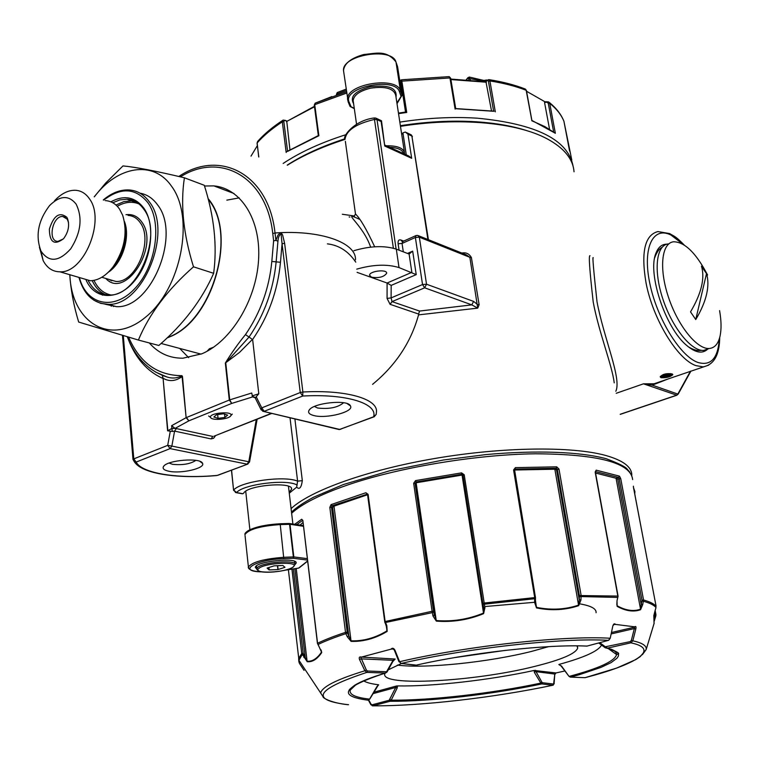 <?xml version="1.0" encoding="UTF-8"?>
<svg xmlns="http://www.w3.org/2000/svg" width="759" height="759" viewBox="0 0 759 759"><rect width="100%" height="100%" fill="white"/><g stroke="black" fill="none" stroke-linecap="round" stroke-linejoin="round"><path stroke-width="1.14" d="M665.52 379.842L654.125 383.779L643.471 383.826L676.886 395.221M620.198 414.272L676.43 395.259L678.129 394.035M672.047 373.912C666.44 373.124 662.493 374.121 660.216 376.891L661.051 377.726C666.544 377.954 670.472 376.919 672.835 374.614L672.047 373.912M708.697 365.136L665.463 379.861M615.815 391.255C621.906 378.75 603.908 338.58 597.029 301.902C593.557 270.185 592.295 255.479 593.244 257.804M668.651 378.76L652.237 385.155L643.471 383.826L616.204 393.295M614.221 382.878L614.221 382.878C612.19 365.496 598.671 331.778 593.215 302.054C589.591 270.109 588.519 254.663 590.009 255.736M653.414 383.883L652.237 385.155L677.825 394.063L690.453 371.227M631.773 475.343L631.782 475.096C631.801 466.965 623.158 460.438 605.862 455.504C571.954 446.083 502.676 446.871 434.907 458.464C367.1 470.049 310.194 490.637 291.086 508.615M574.032 171.8C573.045 158.982 564.051 147.967 547.059 138.783C516.756 122.493 458.702 117 400.477 126.355M345.041 139.371C322.461 146.658 303.23 155.263 287.357 165.206M354.548 216.021L342.318 214.247M462.724 253.392L462.639 252.937C466.377 252.396 469.29 253.923 471.386 257.51L469.859 257.32L477.724 308.126L418.551 314.871C411.027 342.186 395.705 365.345 372.574 384.348M471.386 257.51L479.128 304.72L477.724 308.126L471.804 304.881L419.547 311.057L392.023 301.617L390.098 304.34L391.986 301.598L390.192 304.359L418.636 314.055L418.551 314.871M289.274 493.189L296.674 487.155C299.444 489.906 301.323 487.733 302.319 480.627L297.594 481.168C284.587 475.314 240.565 481.415 233.677 490.02L236.552 492.563L242.852 493.711L243.648 493.217C247.282 485.01 293.98 481.301 291.532 489.356L289.16 492.211M707.815 348.988C702.568 354.111 695.481 352.897 686.572 345.336C665.349 327.897 647.256 273.183 655.918 253.259C658.243 247.149 661.905 244.123 666.905 244.18M406.274 154.864L402.915 132.872L401.739 134.599M402.915 132.872L405.315 132.038L407.962 134.22L411.89 136.07L410.619 134.542L406.293 132.493M418.532 235.736L466.197 254.777L469.859 257.32L419.329 237.178L417.744 235.423L416.103 235.518L415.372 237.491L402.052 243.44L402.801 241.476L415.799 235.66M479.128 304.72L477.591 304.558L473.616 301.408L471.804 304.881L424.67 287.813L392.023 301.617L391.103 297.898L391.189 285.393L387.09 283.022L357.1 272.358M418.636 314.055L419.547 311.057M473.616 301.408L426.53 284.217L424.67 287.813L422.535 284.54L415.372 237.491L419.329 237.178L426.53 284.217L422.535 284.54L391.103 297.898L387.071 298.439L390.098 304.34M296.674 487.155L297.594 481.168L290.023 417.773M359.453 219.285C339.852 210.063 362.508 223.421 370.639 247.121M355.411 213.459L355.487 214.029C360.022 218.203 366.426 229.123 374.68 246.779M376.35 118.347L381.502 120.766L381.122 121.554L377.014 119.609L375.743 118.053L374.396 117.968L374.462 119.448L377.014 119.609L396.113 249.075M381.511 120.871L384.756 146.041L381.122 121.554M385.126 145.225L408.94 156.079L411.672 158.299L407.962 134.22M391.189 285.393L416.226 274.625L399.016 267.576C387.137 263.961 373.048 264.483 356.73 269.16M371.483 277.187C378.95 278.287 384.016 276.978 386.663 273.259C387.242 268.923 369.31 271.02 369.567 275.27L371.483 277.187M242.852 493.711L241.409 493.606M407.479 253.43L412.678 251.134L409.101 254.047L396.302 249.142C384.329 245.375 370.193 245.897 353.874 250.707M275.878 240.451L277.946 241.163C278.287 236.979 279.35 234.664 281.105 234.227L282.063 243.8L284.616 243.241L282.623 235.015L281.807 233.706L280.156 232.985L278.003 235.053L275.878 240.451L273.629 240.736L271.826 261.447C269.179 288.439 260.394 312.831 245.461 334.615L249.047 337.043L225.765 362.897L229.721 399.879L186.467 417.526L188.868 420.837L175.054 428.399L171.904 428.474L172.293 431.435L174.579 431.121L211.078 438.911L212.814 436.434L176.344 428.579L174.579 431.121L171.857 446.093L248.781 461.766L256.276 419.528M374.462 416.663L373.599 416.786C377.868 403.541 346.578 393.541 302.699 396.046L264.189 411.312L261.751 407.877L261.219 409.983M217.918 475.257L247.491 464.185L249.55 461.956L248.781 461.766L247.064 464.166L170.092 448.616L136.165 462.07L134.286 461.681L133.005 459.489L134.286 461.681C141.819 473.901 177.644 479.024 216.96 475.523L216.979 475.428C178.299 479.043 141.867 473.521 136.165 462.07L133.793 458.882L133.005 459.489L122.455 335.374M284.616 243.241L302.888 392.005C346.588 389.547 378.532 399.12 376.417 412.213L376.16 414.471L373.599 416.786L339.785 429.452L262.642 411.198M302.888 392.005L302.699 396.046L300.251 392.536L261.751 407.877L256.21 396.748L258.791 393.798L252.633 339.472C268.42 316.503 277.709 290.773 280.469 262.282L282.063 243.8L300.251 392.536L302.888 392.005M313.752 415.524C326.256 419.053 354.292 411.805 350.468 405.942C348.372 399.139 312.822 402.839 309.065 410.268C307.727 412.602 309.293 414.357 313.752 415.524M216.922 475.523L247.965 464.015M169.086 471.282C181.306 473.91 205.376 468.284 202.549 463.407C201.211 457.335 167.075 459.992 163.527 466.472C162.227 468.654 164.077 470.257 169.086 471.282M155.529 372.043L166.895 376.948C172.008 378.665 177.056 378.286 182.018 375.819L186.126 417.687L171.638 425.666L171.904 428.474L167.606 430.808L172.293 431.435M149.276 342.935C158.394 353.248 169.627 358.333 182.957 358.191L202.036 353.732C231.021 341.351 256.096 300.479 258.544 260.309C261.2 220.101 241.182 188.336 213.886 185.898L204.503 185.993M314.444 406.482L317.594 408.01C329.169 409.319 337.84 407.564 343.599 402.735M256.21 396.748L255.252 398.02M214.104 436.15L271.456 413.323M169.115 463.056L172.559 464.318C182.596 465.314 190.376 464.005 195.879 460.362M245.461 334.615C238.279 343.41 231.571 352.888 225.338 363.058L239.588 352.347L252.197 339.634M182.018 375.677L182.008 375.677C157.511 375.563 139.713 362.736 128.613 337.186M127.256 336.787C135.425 357.565 148.631 370.952 166.895 376.948L162.094 375.326M182.018 375.819L182.132 376.578C175.604 381.284 169.248 381.834 163.071 378.219L167.606 430.808M239.208 197.881L226.846 200.139M179.665 348.409L188.678 357.669M271.826 261.447L276.143 261.864C273.439 289.606 264.407 314.662 249.047 337.043L252.282 339.387M258.496 393.912L252.054 395.913L255.242 397.858M254.673 397.194L252.624 396.929L251.722 393.01L229.721 399.879L231.713 403.427L188.868 420.837L186.126 417.687L182.464 376.407M162.246 375.439L163.071 378.219L167.853 430.695M162.369 375.553L162.976 378.048M176.344 428.579L175.054 428.399L171.638 425.666M355.753 262.14C348.485 251.324 339.036 245.233 327.414 243.857M404.528 154.068L404.585 153.271C403.703 148.138 397.631 145.643 386.359 145.785M403.579 153.641C402.46 149.817 397.782 147.682 389.566 147.246M663.034 377.574L671.563 374.614L671.592 375.212L663.034 377.574L661.867 376.9M670.055 374.064L661.516 377.024C662.057 375.202 664.893 374.215 670.055 374.064L670.33 373.57M671.563 374.614L671.981 373.883M660.368 376.331L661.516 377.024L660.358 376.36M210.604 417.441C208.402 412.763 234.522 410.695 230.689 415.847C228.687 419.423 211.619 420.818 210.623 417.478L210.604 417.441M213.858 417.004L218.042 418.351L224.911 417.422L227.643 415.154L223.478 413.788L216.562 414.718L213.858 417.004M224.56 414.139L224.911 417.422M217.653 414.575L218.042 418.351M207.046 351.275L209.437 348.732L213.592 347.214M706.496 273.667C708.327 279.54 708.356 286.39 706.591 294.207C704.769 302.063 701.155 310.507 695.747 319.548L690.529 311.883C701.43 293.439 705.073 278.202 701.477 266.153L706.496 273.667L695.747 319.548M719.579 310.63C721.335 320.573 721.515 328.989 720.101 335.858C718.346 343.761 714.731 347.964 709.257 348.476C697.085 349.557 677.872 325.753 668.423 297.082C658.821 268.43 661.563 242.994 673.565 241.779C684.703 241.884 696.041 252.956 707.597 274.995M708.669 348.685L703.783 350.411C691.553 351.512 672.322 327.774 662.911 299.169C653.338 270.574 656.155 245.166 668.205 243.914M302.661 520.285L301.693 519.241L302.898 520.731L317.575 643.461M317.983 644.514C325.326 640.976 334.634 637.351 345.886 633.651L347.442 632.93L347.224 632.152L345.516 632.361L345.886 633.651L347.261 636.744L351.094 641.374C363.39 641.791 375.411 638.48 387.156 631.412L386.843 625.72L385.098 621.241L368.096 494.346L365.876 492.733L331.066 504.621L329.823 507.373L345.516 632.361C334.235 636.07 324.909 639.714 317.547 643.271L321.712 652.579C317.177 659.229 312.338 662.265 307.205 661.677L303.154 653.186L293.344 568.927M368.096 494.346L367.565 494.659L384.87 622.646L432.326 612.636L433.674 612.086L433.541 611.261L432.089 611.27L432.972 615.985L436.321 621.109C452.582 622.389 468.341 619.904 483.597 613.661L484.935 607.779L464.214 474.754L461.557 472.866L415.562 480.599L413.655 483.246L432.089 611.27L384.794 621.602M535.38 597.807L534.706 597.599L534.602 602.418L536.509 607.931C551.357 610.881 565.417 610.122 578.69 605.654L580.948 599.98L581.09 595.217L558.985 469.043L556.717 466.832L515.399 467.629L513.577 469.944L534.706 597.599L484.081 603.044L482.866 603.424L483.739 608.253L483.379 613.13C468.208 619.363 452.535 621.83 436.349 620.539L433.674 612.086M618.073 596.176L617.01 600.749L617.143 606.365C625.786 611.09 633.604 612.209 640.577 609.705L642.731 604.543L643.537 599.98L620.729 478.587L619.448 476.14L596.185 470.144L595.16 472.041L617.826 596.081L579.392 595.54L579.44 596.365L581.157 596.583L617.798 597.418L617.864 596.327M634.723 493.967L634.922 491.614L633.537 487.743L656.089 606.289C654.03 603.822 649.846 601.726 643.537 599.98L641.943 600.132L641.924 600.919L643.499 601.289C649.789 603.016 653.964 605.103 656.023 607.551L656.004 607.608M307.205 661.677L301.74 653.499L298.629 658.47L298.885 662.009M655.871 615.777L655.937 614.553L654.884 614.534L654.837 615.274L655.871 615.786L654.951 618.784L655.937 614.553L655.15 610.426M303.401 653.916L302.167 654.704L298.932 660.273L320.63 692.958L321.066 691.8C324.178 685.766 338.789 678.755 364.88 670.766L366.36 670.036L367.536 671.003L366.872 672.379L364.88 670.766L359.548 659.59C358.798 657.379 359.415 656.544 361.417 657.095L395.192 659.03L393.247 661.089L393.077 660.311L395.192 659.03M608.765 640.235L610.227 638.243L608.5 640.34C562.125 637.607 466.899 648.091 401.16 663.461L399.585 661.706L394.946 650.14C393.712 648.025 392.375 647.712 390.932 649.192L361.417 657.095M394.946 650.14L394.348 650.169L398.978 661.725L399.585 661.706C466.339 646.042 563.206 635.397 610.227 638.243L612.798 626.09C613.538 623.784 614.448 623.234 615.549 624.41L613.803 624.572L612.826 625.938M585.502 677.569L585.056 677.683C636.649 664.372 660.928 649.03 630.843 642.835L632.835 640.814L635.833 628.955C636.251 626.668 635.89 625.957 634.742 626.839L615.549 624.41M304.055 670.358L299.302 663.167L288.392 569.696M654.951 618.784L654.22 621.232L654.951 618.784L654.011 618.3M654.049 623.556L653.822 615.568L655.083 610.653L653.793 616.052M655.074 610.625L656.023 607.551L655.083 610.653M595.559 473.037L616.061 478.265L618.651 477.458L619.173 478.72L641.943 600.132M514.346 470.011L554.857 469.214L556.281 468.256L557.343 469.413L579.392 595.54M415.562 480.599L416.008 481.956L415.315 483.739L416.435 482.733L462.06 475.068L461.719 474.271L463.047 475.219L482.866 603.424L463.047 475.219L462.601 474.527L462.886 475.181L462.06 475.068L483.597 613.661M331.066 504.621L332.015 505.788L331.484 507.183L332.584 507.382L334.007 506.158L367.574 494.735M299.995 525.086L302.983 522.505M556.129 672.92L564.895 670.965L556.005 672.948L554.924 674.343M534.165 670.444L534.412 672.446L535.474 671.592L554.801 674.058L555.996 672.948L534.165 670.444C489.745 680.111 433.342 686.544 397.507 685.918L396.483 685.994L389.206 700.244L390.041 701.278C430.125 701.582 492.344 694.409 541.793 683.925L542.505 682.73L553.624 684.039L554.801 674.058L554.108 683.299M370.923 704.788L371.075 704.238L372.138 704.807L372.954 705.823L372.28 705.823M397.507 685.918L397.185 688.005L391.198 700.187L390.041 701.278L372.954 705.823C420.761 706.145 494.27 697.644 552.922 685.216L553.207 685.168M390.932 649.192L392.678 648.926L394.443 649.941M363.466 680.795C366.369 682.569 371.379 683.897 378.494 684.77L376.919 686.572M561.024 665.871L558.833 664.561L560.948 665.776M559.355 664.334C584.506 657.398 598.566 650.966 601.526 645.055M634.742 626.839L634.344 628.566L635.833 628.955M385.031 673.195L384.822 673.802C380.079 686.933 474.783 681.61 534.706 666.411C561.318 659.799 575.654 653.689 577.713 648.072L576.973 645.871M401.435 663.499L388.276 669.827M359.548 659.59L361.028 658.859L393.077 660.311L386.834 671.25L387.024 672.028L385.468 673.062L366.872 672.379C315.659 689.362 309.492 700.14 348.362 704.722L347.309 704.627M366.36 670.036L360.829 657.446M612.798 626.09L610.264 638.082M534.412 672.446L540.863 683.091L541.926 682.237L535.275 670.273M541.926 682.237L542.505 682.73M389.927 699.599L391.198 700.187C430.714 700.51 492.098 693.441 540.863 683.091L541.793 683.925L552.922 685.216L553.624 684.039M392.944 661.345L387.024 672.028L385.468 673.062C371.189 677.36 360.952 681.402 354.766 685.197C350.165 688.717 348.447 690.273 349.624 689.855L350.279 690.073C349.026 694.542 355.478 697.549 369.605 699.115L368.4 700.149M386.834 671.25L385.42 673.062C342.698 687.066 336.958 696.107 368.191 700.206L369.775 699.067L378.494 684.77M377.973 685.216L378.675 684.912M376.777 686.8L369.747 698.868M397.185 688.005L395.904 687.407L372.906 693.688M561.432 665.909L568.889 676.203M608.101 648.461L616.574 654.543C614.923 661.051 599.193 668.318 569.383 676.345L570.616 677.123L579.354 674.694L601.081 667.351L611.137 662.598L617.076 658.138L618.386 656.08L618.538 654.154L617.494 652.379L611.811 649.391L605.255 647.797L598.69 642.968L605.122 647.702L605.331 646.782L630.16 641.64L631.346 640.425L634.344 628.566L611.393 633.879M397.412 665.083C425.144 668.878 489.223 662.199 532.23 651.231L548.586 646.649M320.63 692.958L323.068 696.696C322.3 697.796 331.436 703.071 348.315 704.731L348.552 704.675M416.359 665.121L400.619 663.394M606.469 647.019L607.162 648.205L630.843 642.835L630.16 641.64M642.399 654.694L646.175 649.514L640.235 656.62L635.776 659.599L616.593 668.1L585.056 677.683L570.597 677.123L584.658 677.673M585.901 646.051L587.229 646.032M399.073 661.487L401.132 663.461L415.866 665.226C470.438 652.683 547.732 644.135 586.992 646.089L608.5 640.34L586.944 646.108C547.723 644.135 470.438 652.693 415.913 665.226L415.353 665.159M561.015 665.871L568.956 676.297L570.256 677.104M596.081 612.712C596.47 608.794 591.138 605.853 580.085 603.908M535.114 602.248L484.697 606.555M433.702 612.209L432.298 612.494M321.161 650.008L321.493 652.104C316.987 658.746 312.186 661.772 307.072 661.174L296.228 568.482M321.712 652.579L321.351 650.909M303.904 657.493L305.137 656.696L294.872 568.7M365.876 492.733L367.811 494.821M386.483 625.805L386.9 630.909C375.24 637.958 363.276 641.26 351.037 640.824L347.442 632.93M387.156 631.412L386.198 625.644M351.094 641.374L334.007 506.158L332.015 505.788L367.347 494.137M347.261 636.744L348.808 636.023L332.584 507.382M387.005 628.234L385.012 622.399M484.935 607.779L483.654 607.693L483.028 604.325L535.427 598.642M436.321 621.109L416.008 481.956L461.719 474.271L461.557 472.866M432.972 615.985L434.319 615.426L415.315 483.739M558.985 469.043L556.565 469.935L554.857 469.214L578.548 605.113C565.341 609.572 551.357 610.321 536.594 607.371L535.228 602.077M580.948 599.98L579.24 599.762L578.69 605.654M515.399 467.629L514.241 470.001M535.237 602.323L535.427 604.107M536.509 607.931L535.456 600.492M534.602 602.418L535.361 602.21L535.493 597.703M556.717 466.832L556.281 468.256L515.219 469.062L514.384 469.65M620.729 478.587L617.75 479.157L616.061 478.265L640.539 609.164C633.585 611.669 625.814 610.559 617.228 605.834L616.887 604.781M642.731 604.543L641.156 604.173L640.577 609.705M596.185 470.144L595.398 472.155M616.868 604.695L617.029 600.663M617.143 606.365L616.839 603.728M617.01 600.749L617.817 597.333M619.448 476.14L618.651 477.458L595.398 471.557M633.433 486.177L633.385 486.737M505.551 650.349L454.214 657.664M481.69 80.852L467.819 78.196L466.206 80.217M286.731 120.937L283.411 120.083M346.692 93.063L314.729 104.676L315.317 103.101L346.512 91.744M282.898 120.254L282.32 121.829C271.95 128.632 263.553 135.671 257.14 142.948L257.624 141.449C264.085 134.144 272.443 127.123 282.709 120.377M401.701 79.78L449.091 76.631L449.945 77.94L401.881 81.147L401.378 79.885L400.856 81.801L405.524 112.047L400.856 81.801L401.881 81.147L406.729 112.455L398.541 113.66M531.812 120.387L526.177 90.293L524.924 88.907C514.545 84.875 502.629 81.801 489.194 79.676M526.281 90.862L526.177 90.293C515.693 86.203 503.606 83.092 489.906 80.947L488.824 79.629L485.295 81.649M549.355 102.484C556.081 107.93 560.854 113.973 563.662 120.605L563.928 121.279C561.299 114.808 556.565 108.822 549.734 103.338L548.814 102.057L544.545 102.446L544.943 101.791M399.68 80.302L401.084 80.093M251.011 156.136L257.348 145.652M526.556 91.27L544.858 101.734M549.497 128.973L544.545 102.446M491.5 110.833L485.798 80.957L488.426 79.704M289.938 149.713L286.722 120.956M470.514 80.539L469.176 77.038M346.322 90.406L336.873 94.002L337.423 92.475L346.142 89.145M486.538 79.999L485.751 80.966L486.566 79.989M287.519 151.421L318.884 135.728L318.315 135.415L314.283 105.207M318.476 135.51L287.035 151.496M569.497 150.538L569.81 151.373M526.423 90.558L531.888 120.415L555.36 133.28L544.782 126.544L531.746 120.738M405.543 112.161L406.729 112.455M469.185 77.038L467.819 78.196M493.72 111.288L455.666 108.708M283.183 120.131L285.574 120.425M208.061 198.564C237.728 232.501 213.583 319.9 169.817 336.816L167.027 337.983M113.527 306.551L113.271 305.782M256.931 569.231L255.337 567.381C255.441 561.385 298.296 556.954 296.114 563.14L294.909 564.677M269.037 569.924L277.889 569.582L284.948 567.324L282.889 565.483L274.122 565.844L267.111 568.064L269.037 569.924L268.771 567.533M277.452 565.711L277.889 569.582M277.68 565.702L278.107 569.544M268.914 567.485L269.189 569.943M94.325 196.847C117.332 166.06 153.166 159.732 171.382 186.012C195.129 217.302 181.23 288.762 145.472 317.253C110.14 346.721 71.45 322.376 69.856 274.739M94.23 196.809L105.634 183.08L122.996 165.917C135.662 167.103 156.136 171.06 184.409 177.796C180.3 204.408 183.336 234.085 193.498 266.817C167.587 289.596 149.219 314.008 138.385 340.051L78.68 322.053C73.784 305.953 70.805 290.166 69.771 274.711M138.385 340.051L158.849 345.478C183.725 323.922 201.989 299.862 213.649 273.306C217.321 245.783 214.199 216.448 204.285 185.281L184.409 177.796M102.474 295.194L102.237 293.818M131.117 200.689L131.762 200.025M213.649 273.306L193.498 266.817M139.979 193.165C147.009 194.408 152.872 198.317 157.587 204.883C181.496 234.635 151.117 308.979 116.402 306.664L104.979 304.169M208.251 199.266L208.592 199.721C237.88 234.929 211.657 322.841 167.559 337.48M111.269 306.238L110.937 305.127M105.264 200.613C111.061 200.955 115.823 203.801 119.571 209.161L122.711 215.347C127.778 232.558 124.618 249.664 113.224 266.675C106.146 275.764 98.528 280.46 90.359 280.754L80.767 277.936M111.63 280.877L111.526 280.166M54.468 200.86C61.118 193.687 68.044 190.158 75.245 190.262C81.033 190.575 85.786 193.441 89.496 198.858C105.719 220.186 83.974 273.449 59.914 271.817C52.675 271.731 47.086 268.003 43.159 260.622L39.421 247.263M110.273 280.384L110.197 279.767M76.109 204.086C82.75 217.776 80.947 232.7 70.701 248.848C58.841 261.95 48.927 262.69 40.977 251.077C35.256 235.755 38.13 220.565 49.61 205.528C59.904 195.424 68.737 194.94 76.109 204.086M66.783 217.226L67.428 218.393C69.781 225.176 68.509 231.931 63.614 238.639C54.373 245.631 49.62 242.482 49.354 229.19C53.633 215.565 59.439 211.571 66.783 217.226M63.405 238.886L58.045 241.353C47.362 241.865 52.324 215.679 62.731 216.467L67.219 219.171L68.538 222.529M719.722 337.432C719.485 355.022 713.934 364.842 703.052 366.872L695.937 365.62C677.521 359.529 652.93 319.254 646.042 282.927C640.833 252.14 644.789 235.015 657.911 231.561L669.647 233.582C674.865 236.713 675.406 236.049 684.201 244.996M719.323 338.789C718.005 358.447 710.794 366.312 697.72 362.394C679.846 355.943 656.592 317.793 649.647 282.623C642.427 247.349 653.148 225.859 671.06 235.1L683.053 244.275M462.639 252.937L461.728 252.994M294.89 418.94L302.319 480.627M387.071 298.439L387.09 283.022L411.852 272.329L409.101 254.047M297.148 485.124C287.528 478.73 243.326 484.147 236.552 492.563L235.394 492.506M393.38 248.212L374.462 119.448C356.218 123.736 346.408 130.311 345.041 139.153C342.024 137.388 353.732 120.311 374.348 117.968M345.345 141.326L355.487 214.029M231.58 470.144L233.582 490.314M355.44 259.872C356.758 242.738 320.469 229.616 275.024 232.985C268.752 173.934 219.911 148.83 178.811 176.477M411.672 158.299L384.756 146.041M399.063 250.204L398.114 243.753C397.858 240.717 398.76 239.455 400.818 239.967L403.674 241.087M427.915 239.483L411.89 136.07L428.408 239.683M402.374 241.713L400.818 239.967M403.304 251.827L402.052 243.44L398.114 243.753M416.226 274.625L412.678 251.134M396.302 249.142L399.016 267.576M180.414 176.856C220.376 151.563 266.732 176.695 272.756 233.535L275.024 232.985L275.897 240.195M340.687 429.29L338.277 429.338M122.465 335.374L133.015 459.451M272.756 233.535L273.629 240.736M215.66 435.533L213.583 438.304L211.078 438.911M123.29 335.62L133.793 458.882L167.701 445.362L170.225 431.529M225.338 363.058L229.294 400.031L231.713 403.427L252.624 396.929M277.946 241.163L276.143 261.864L280.469 262.282M258.791 393.798L252.633 339.472M253.582 397.289L255.052 397.65M376.16 414.48L374.007 416.814L339.226 429.566L263.62 411.444L261.001 409.556L255.195 397.896L253.677 396.824L254.768 397.299M171.857 446.093L167.701 445.362L170.092 448.616L171.857 446.093M162.739 378.38C147.35 371.436 135.975 358.684 128.622 340.117M396.91 102.987L401.075 96.365L399.509 91.943C395.297 76.156 341.417 87.494 349.254 102.427L351.085 106.772L354.273 108.328M396.018 97.124C397.28 87.997 388.703 84.534 370.259 86.725C355.165 90.995 349.614 96.64 353.609 103.66M349.254 102.427L348.229 102.076L347.565 99.23C345.962 83.964 396.748 75.805 400.42 90.776L396.008 62.143L397.602 66.773L401.985 95.217L400.42 90.776L399.509 91.943M343.77 72.361L343.514 70.587C341.854 54.904 392.28 46.754 396.008 62.143L395.894 61.83M401.985 95.33L397.488 66.412M404.395 152.028L395.752 95.387C393.779 88.461 385.392 86.061 370.601 88.177C359.738 90.881 353.922 95.017 353.163 100.567L353.362 101.943M349.918 106.08L351.085 106.772L350.279 106.63M401.976 95.207L401.075 96.365L401.947 95.606M632.636 479.593C630.843 462.81 598.462 454.205 535.474 453.778C474.726 454.565 396.843 467.772 345.781 485.627C319.767 494.821 301.721 504.023 291.627 513.255M291.949 569.146L301.74 653.499L303.154 653.186M301.693 519.241L294.72 524.298M655.15 610.454L655.918 614.515M654.192 623.082L646.175 649.514C646.848 645.824 642.408 642.93 632.835 640.814L631.346 640.425M654.514 612.617L654.884 614.534M653.992 618.044L654.837 615.274M617.75 479.157L641.156 604.173L641.924 600.919M556.565 469.935L579.24 599.762L579.44 596.365M413.655 483.246L415.078 483.312L433.541 611.261M329.823 507.373L331.484 507.183L347.224 632.152M302.689 520.361L296.741 524.602M371.075 704.238L368.779 700.016M393.361 649.021L392.64 648.936M373.77 692.208L396.483 685.994M559.336 664.59L558.833 664.561M611.688 632.465L634.752 627.114M372.138 704.807L389.206 700.244M356.493 684.182L350.279 690.073L352.793 686.819M605.132 647.712L607.077 648.224C616.782 651.583 620.397 653.527 617.902 654.059L616.574 654.543C616.716 651.924 613.566 649.808 607.124 648.214M367.536 671.003L386.084 671.715M599.771 642.674L605.331 646.782M464.214 474.754L463.047 475.219M513.577 469.944L514.251 470.267M633.357 486.595L656.099 606.299M482.828 81.46L485.751 80.966L485.58 82.162L450.903 79.562M468.664 78.746L468.948 80.416M257.624 141.449L257.054 143.147L258.81 156.98M571.793 160.045L563.928 121.279L569.497 150.557M553.605 131.734L548.292 103.385L549.734 103.338L555.36 133.28M493.616 111.118L488.426 81.393L489.906 80.947L495.314 111.839M573.149 166.582C568.538 140.017 536.594 123.888 477.307 118.186C452.725 116.611 426.9 117.92 399.832 122.114M345.905 134.685C320.858 142.683 299.938 152.274 283.154 163.451M450.609 78.547L449.945 77.94L455.115 109.116M315.137 103.177L314.273 105.14L314.729 104.676L318.884 135.728M287.566 151.164L283.847 121.677L282.32 121.829L286.181 152.531M548.292 103.385L547.362 102.531M486.472 81.991L485.58 82.162M283.847 121.677L284.274 120.709M314.492 106.782L286.371 121.62M528.738 131.269C514.052 126.307 496.69 123.157 476.633 121.801C452.44 120.273 427.013 121.573 400.373 125.69M345.032 138.755C322.224 146.193 302.945 154.978 287.196 165.139M286.579 121.525L314.435 106.307M485.001 81.773L450.818 79.059M488.426 81.393L487.847 80.606M336.873 94.002L336.398 94.543M258.696 156.961L257.187 143.375M285.109 570.189L298.638 568.093L307.585 560.986M307.48 560.085L293.154 558.273L283.79 558.643C255.385 559.478 236.229 571.631 261.997 571.878M279.843 523.776L280.251 524.573C260.422 525.978 248.648 529.317 244.948 534.592C244.559 533.719 245.584 532.448 248.013 530.778C254.815 526.993 265.422 524.659 279.843 523.776L279.796 523.805C262.206 524.962 251.001 527.932 246.182 532.723M279.986 523.805L289.151 523.492L289.568 524.279L293.372 556.916L284.008 557.286C264.047 558.795 252.178 562.021 248.411 566.973L248.886 568.387M283.79 558.643L280.251 524.573L290.014 524.298L303.439 526.281M262.187 571.906C250.043 571.508 247.614 568.111 248.411 566.973L245.043 535.512M289.245 523.482L290.014 524.298L293.828 556.926L293.154 558.273L293.828 556.926L307.31 558.643M284.891 570.237L298.695 568.093M307.604 561.157L299.359 567.704M258.838 568.434C264.919 562.609 301.266 561.167 293.059 567.02C286.769 572.713 251.352 574.231 258.838 568.434M257.111 569.497L256.846 568.586L257.671 567.409C263.022 562.039 296.892 559.544 294.909 564.62L293.391 566.945C286.485 571.622 266.039 573.349 260.318 571.527C257.614 570.521 256.457 569.544 256.846 568.586L256.551 565.853M103.3 199.94C111.744 192.824 120.377 189.494 129.229 189.959C137.36 190.556 144.096 194.57 149.447 202.008C173.318 231.856 142.825 306.598 108.101 304.321L100.672 303.363L93.926 300.26M103.746 200.091C121.032 186.999 135.738 187.852 147.844 202.644C162.521 222.842 155.984 266.542 134.741 288.667C113.736 311.275 86.422 304.852 79.391 277.528M110.842 201.828C124.106 194.74 135.111 196.847 143.84 208.137C155.889 224.958 151.658 260.242 134.969 280.394C118.47 300.858 95.084 300.213 86.184 280.289M112.749 202.738L119.884 199.921L126.933 199.219C133.556 199.532 139.134 202.805 143.65 209.019C163.859 234.085 137.237 297.31 109.249 294.919C100.084 294.758 93.091 289.995 88.262 280.65M115.985 205.044L123.755 201.666L131.459 200.803L126.933 199.219L137.977 203.127M105.51 294.644C99.771 292.149 95.34 287.481 92.228 280.64M131.459 200.803L135.007 201.306L131.459 200.803M110.434 294.862C103.224 293.192 97.74 288.354 93.983 280.365M117.265 206.287C124.912 201.922 132.17 201.144 139.039 203.953M125.966 214.712C132.398 213.858 137.654 216.268 141.734 221.941C160.206 246.011 125.282 300.232 105.833 278.468M124.381 221.4C130.709 236.77 122.37 263.278 108.414 272.149M128.053 215.423C132.948 215.708 136.971 218.099 140.13 222.577C153.811 240.1 136.013 283.031 115.871 281.456L101.81 277.272M125.131 227.681C126.44 240.85 123.148 253.051 115.264 264.274L112.626 267.453M690.927 371.066L678.166 394.13L676.667 395.297L620.217 414.376M349.131 216.922L349.89 217.055M655.425 254.758L655.918 253.259M231.457 470.191L233.573 490.21L236.153 492.657L242.415 493.786M291.428 488.492L291.532 489.356M353.998 216.628L355.478 214.01M412.422 136.592L411.217 134.827M249.559 461.956L257.14 419.196M309.995 409.196L309.065 410.268M347.157 403.617L350.468 405.942M271.817 413.408L213.972 436.197M164.238 465.694L163.527 466.472M199.873 461.377L202.549 463.407M233.971 193.507L213.886 185.898M354.32 108.66L350.06 106.421L348.229 102.076L343.514 70.587C344.292 63.405 351.075 58.035 363.884 54.496C376.862 53.339 386.208 49.8 395.904 61.858M353.371 102.019L356.55 124.258M401.995 95.283L397.014 103.66M671.592 375.212L672.436 374.092M230.689 415.847L232.263 414.101M210.623 417.478L208.659 416.017M709.257 348.476L703.783 350.411M662.009 247.387C659.087 248.819 656.63 252.339 654.647 257.946M688.347 346.825C693.546 349.956 697.872 351.113 701.325 350.288M291.494 512.088C296.57 507.325 303.989 502.344 313.752 497.145L343.4 484.527L389.69 470.779L443.427 460.001L486.026 454.575C536.357 450.03 580.142 451.747 606.156 458.692C618.272 463.246 625.236 466.671 627.067 468.967L629.894 472.221M368.409 700.159L370.876 704.703L372.925 705.832C420.752 706.155 494.27 697.644 552.941 685.216L554.231 683.603M577.447 646.545L577.713 648.072M321.512 651.725L317.433 643.366L302.813 520.257M482.866 603.424L483.028 604.325M514.517 469.404L535.493 597.675M595.407 472.183L618.073 596.147M315.317 103.101L331.825 96.602M469.451 77.086L483.948 80.463M398.456 113.1L405.629 112.038M467.923 77.655L465.912 80.188M486.329 80.056L479.555 81.213M337.252 92.541L336.389 94.486M547.894 101.829L544.829 101.734M548.814 102.057L548.026 101.829M526.414 90.511L525.427 89.097M450.694 78.319L455.713 108.575L494.062 111.175M449.271 76.64L450.685 78.262M401.388 79.885L400.856 81.801M161.107 343.457L201.097 354.13M296.114 563.14L296.038 562.523M292.898 524.033L288.458 486.253M249.891 529.754L245.726 491.244M303.353 525.579L289.54 523.53M289.151 523.492L279.938 523.776M294.843 564.051L294.52 561.318M78.945 277.405C83.822 294.644 93.547 303.619 108.101 304.321L116.402 306.664M112.607 267.481L113.224 266.675M59.914 271.817L90.359 280.754M40.977 251.077L43.159 260.622M62.731 216.467L65.54 217.387M67.779 220.186L67.428 218.393"/></g></svg>
